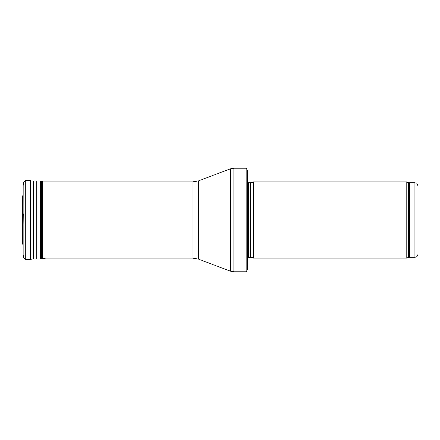 <?xml version="1.0" encoding="UTF-8"?>
<svg xmlns="http://www.w3.org/2000/svg" width="440" height="440" viewBox="0 0 440 440"><rect width="100%" height="100%" fill="white"/><g stroke="black" fill="none" stroke-linecap="round" stroke-linejoin="round"><path stroke-width="0.66" d="M418 254.271L418 185.73L418 254.271C417.819 256.119 416.807 257.136 414.953 257.318L409.398 257.318L406.769 258.077L253.506 258.077L253.506 181.924L406.769 181.924L406.769 258.077M250.822 257.356L250.822 182.644L250.503 182.683L250.503 257.318L253.506 258.077M250.503 257.318L247.418 257.675M247.418 170.346L247.418 269.654L246.158 271.783L246.158 168.218L247.418 170.346L247.418 261.124M246.158 271.783L233.844 271.783L230.632 271.205L198.215 259.045L192.869 258.077L42.427 258.077M22.352 239.129L22.027 238.117L22.027 201.883L23.034 193.842L22.539 197.148L22.539 242.853L22.352 200.871L22.49 242.352M23.001 185.983L23.001 254.018L23.001 185.983L23.854 181.814L25.691 180.406L29.909 180.587L29.909 259.413L33.726 258.869L41.596 258.902L45.777 258.049M30.41 180.637L30.41 259.364M33.726 181.132L33.726 258.869M36.779 181.264L36.779 258.737M40.128 181.06L40.128 258.94M40.629 181.055L40.629 258.946M41.596 181.099L41.596 258.902M42.427 181.209L42.427 258.791M22 205.398L22 234.603M23.733 213.835L23.854 224.246M418 185.73C416.438 181.434 415.882 183.337 414.953 182.683L414.953 257.318M414.953 182.683L409.398 182.683L409.398 257.318M409.398 182.683L408.359 182.501L408.359 257.499M250.503 182.683L248.281 182.683L248.281 257.318M246.158 168.218L233.844 168.218L233.844 271.783M192.869 258.077L192.869 181.924L198.215 180.956L230.632 168.795L230.632 271.205M198.215 180.956L198.215 259.045M23.111 185.157L23.001 254.018M23.854 181.814L23.854 258.187L23.111 254.843M25.691 180.406L25.691 259.595L23.854 258.187M408.359 182.501L406.769 181.924M250.822 182.644L253.506 181.924M248.281 182.683L247.418 182.325M230.632 168.795L233.844 168.218M192.869 181.924L42.427 181.924M23.034 246.158L22.539 242.853M22.957 253.049L22.963 252.549M22.957 209.825L22.957 230.175M25.691 259.595L29.909 259.413M22 205.354L22 234.647L22 205.354M22.027 238.117L22 234.685"/></g></svg>
